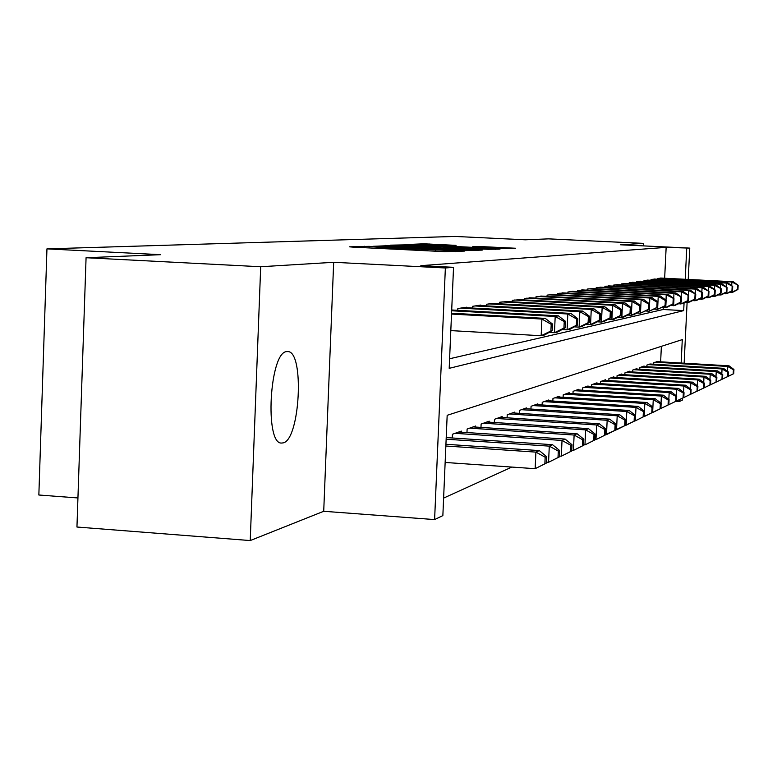 <?xml version="1.0" encoding="UTF-8"?>
<svg xmlns="http://www.w3.org/2000/svg" width="777" height="777" viewBox="0 0 777 777"><rect width="100%" height="100%" fill="white"/><g stroke="black" fill="none" stroke-linecap="round" stroke-linejoin="round"><path stroke-width="1.17" d="M369.182 246.338L349.533 246.824L353.108 247.135L444.735 251.661L464.403 251.097L381.206 247.601L369.182 246.338M286.684 351.612C269.59 351.932 264.433 444.415 281.575 443.055L283.129 442.89C300.029 439.996 304.642 351.418 287.869 351.583L286.684 351.612M456.099 245.367L424.028 243.803L409.722 244.396L497.533 248.766L515.646 248.251L478.282 246.445L472.659 246.736L500.301 248.397L484.576 247.98L419.667 244.59L456.099 245.367M664.656 278.244L666.151 247.368L689.762 248.106L688.228 279.438M86.072 257.721L260.693 266.744L250.233 540.559L76.952 527.029L86.072 257.721L160.664 254.681L46.95 248.873L454.972 236.441L525.281 239.802L548.572 238.86L643.638 243.386L620.638 244.794L689.762 248.106M250.233 540.559L323.718 511.285L333.673 262.296L260.693 266.744M333.673 262.296L445.367 267.978L453.535 267.317L449.193 368.337L683.692 310.615L684.071 302.845M666.151 247.368L420.852 265.656L453.535 267.317M391.433 245.551L372.902 246.319L462.111 250.709L482.226 250.107L391.433 245.551L391.394 246.445M390.239 245.173L411.14 244.745L499.436 249.145L487.946 249.3L447.125 247.416L442.977 247.62L446.726 247.902L481.818 249.786L390.239 245.231M643.521 245.891L643.638 243.386M451.777 309.984L451.728 309.45M466.676 307.721L466.695 307.197L457.847 308.527L457.77 310.314M480.866 305.555L480.885 305.06L472.455 306.332L472.377 308.032M494.386 303.506L486.373 304.234L486.295 305.856M507.294 301.544L499.64 302.243L499.572 303.788M519.619 299.669L512.305 300.34L512.247 301.806M531.41 297.873L524.417 298.514L524.358 299.922M542.705 296.163L536.004 296.775L535.945 298.115M553.515 294.512L547.105 295.105L547.047 296.387M563.888 292.939L557.74 293.512L557.682 294.736M573.844 291.433L567.938 291.977L567.88 293.152M583.41 289.976L577.738 290.501L577.68 291.628M592.608 288.578L587.15 289.083L587.101 290.171M601.456 287.237L596.202 287.723L596.153 288.772M609.974 285.946L604.914 286.412L604.865 287.422M618.181 284.703L613.306 285.149L613.267 286.121M626.097 283.498L621.396 283.935L621.347 284.868M633.731 282.342L629.195 282.76L629.156 283.663M641.103 281.225L636.722 281.633L636.684 282.498M648.222 280.147L643.997 280.536L643.958 281.371M655.108 279.108L651.019 279.487L650.98 280.293M449.601 358.76L663.15 309.508L663.257 307.352M657.769 279.244L657.808 278.457L661.761 278.098M443.618 498.096L511.868 467.074M660.635 361.82L661.373 346.338M446.299 437.577L446.27 436.46M452.263 437.975L452.428 434.265L461.324 431.099L461.285 432.187M466.967 432.556L467.123 429.04L475.602 426.019L475.553 427.049M480.973 427.408L481.118 424.057L489.209 421.173L489.16 422.154M494.327 422.494L494.473 419.298L502.195 416.55L502.146 417.492M507.09 417.812L507.226 414.763L514.597 412.14L514.559 413.034M519.279 413.335L519.415 410.421L526.466 407.915L526.427 408.77M530.944 409.052L531.07 406.274L537.83 403.865L537.791 404.681M542.123 404.953L542.239 402.301L548.717 399.99L548.688 400.777M552.836 401.029L552.952 398.484L559.168 396.27L559.129 397.018M563.111 397.27L563.228 394.823L569.191 392.706L569.162 393.424M572.979 393.657L573.086 391.317L578.826 389.277L578.787 389.967M582.468 390.19L582.575 387.937L588.082 385.975L588.053 386.645M591.588 386.859L591.695 384.693L596.998 382.808L596.969 383.44M600.368 383.653L600.466 381.565L605.574 379.749L605.545 380.361M608.828 380.565L608.925 378.564L613.849 376.806L613.82 377.399M616.977 377.593L617.074 375.66L621.823 373.97L621.794 374.533M624.844 374.718L624.931 372.863L629.516 371.231L629.487 371.775M632.429 371.96L632.517 370.163L636.946 368.589L636.917 369.114M639.762 369.289L639.84 367.55L644.114 366.035L644.094 366.54M646.843 366.705L646.92 365.035L651.029 364.054M653.69 364.209L653.768 362.597L657.74 361.655M46.95 248.873L38.85 495.007L77.933 497.95M682.429 398.203L682.342 400.106L679.263 401.592L679.351 399.767M675.757 401.369L679.263 401.592M681.147 363.024L682.284 339.607L447.173 415.306L442.861 515.598L434.605 519.58L445.367 267.978M323.718 511.285L434.605 519.58M687.111 302.37L684.139 363.199M685.227 279.293L686.732 248.349M663.15 309.508L683.692 310.615M377.748 246.299L464.84 250.32L399.592 246.804L377.748 246.299M417.113 245.833L400.641 245.396L410.421 246.115L440.598 247.067L417.113 245.833M546.212 463.179L546.513 456.575L545.163 457.197L544.862 463.82L546.212 463.179L535.149 468.686L535.897 452.117L539.306 450.592L445.93 444.279M445.153 462.451L535.149 468.686L544.862 463.82M445.852 446.017L535.897 452.117L545.163 457.197M539.306 450.592L546.513 456.575M552.233 330.691L552.534 324.048L551.204 324.32L550.903 330.983L552.233 330.691L544.551 334.965L541.161 335.732L541.909 319.056L451.524 314.063M551.204 324.32L541.909 319.056L545.299 318.395L451.563 313.218M550.903 330.983L541.161 335.732L450.815 330.604M552.534 324.048L545.299 318.395M559.294 456.934L559.586 450.495L558.304 451.087L558.012 457.546L559.294 456.934L548.552 462.286L549.29 446.134L552.534 444.687L446.221 437.568M546.26 462.121L548.552 462.286L558.012 457.546M446.144 439.209L549.29 446.134L558.304 451.087M552.534 444.687L559.586 450.495M571.726 451L572.008 444.726L570.794 445.289L570.503 451.583L571.726 451L561.295 456.196L562.024 440.442L565.102 439.073L458.76 432.012M559.333 456.06L561.295 456.196L570.503 451.583M455.05 433.333L562.024 440.442L570.794 445.289M565.102 439.073L572.008 444.726M583.546 445.357L583.838 439.228L582.682 439.763L582.391 445.911L583.546 445.357L573.416 450.407L574.125 435.033L577.068 433.721L473.154 426.894M571.755 450.291L573.416 450.407L582.391 445.911M469.619 428.146L574.125 435.033L582.682 439.763M577.068 433.721L583.838 439.228M594.823 439.976L595.095 433.993L593.997 434.508L593.715 440.501L594.823 439.976L584.964 444.891L585.664 429.885L588.461 428.632L486.868 422.008M583.576 444.794L584.964 444.891L593.715 440.501M483.498 423.212L585.664 429.885L593.997 434.508M588.461 428.632L595.095 433.993M565.209 327.816L565.501 321.338L564.238 321.6L563.937 328.098L565.209 327.816L557.672 331.983L554.457 332.711L555.196 316.462L451.67 310.771M564.238 321.6L555.196 316.462L558.41 315.831L451.699 309.984M563.937 328.098L554.457 332.711L549.135 332.42M565.501 321.338L558.41 315.831M577.525 325.077L577.816 318.764L576.612 319.017L576.32 325.349L577.525 325.077L570.153 329.157L567.093 329.846L567.822 313.995L460.46 308.139M576.612 319.017L567.822 313.995L570.872 313.403L464.141 307.575M576.32 325.349L567.093 329.846L562.043 329.565M577.816 318.764L570.872 313.403M589.248 322.474L589.539 316.307L588.393 316.55L588.102 322.727L589.248 322.474L582.022 326.457L579.108 327.117L579.827 311.655L474.941 305.953M588.393 316.55L579.827 311.655L582.731 311.091L478.447 305.429M588.102 322.727L579.108 327.117L574.32 326.855M589.539 316.307L582.731 311.091M600.417 319.998L600.699 313.976L599.611 314.209L599.329 320.241L600.417 319.998L593.337 323.892L590.559 324.524L591.258 309.431L488.733 303.885M599.611 314.209L591.258 309.431L594.036 308.887L492.084 303.38M599.329 320.241L590.559 324.524L585.994 324.271M600.699 313.976L594.036 308.887M605.565 434.848L605.846 429.001L604.788 429.496L604.516 435.353L605.565 434.848L595.978 439.627L596.668 424.97L599.339 423.776L499.961 417.346M594.842 439.559L595.978 439.627L604.516 435.353M496.746 418.492L596.668 424.97L604.788 429.496M599.339 423.776L605.846 429.001M611.072 317.638L611.344 311.752L610.304 311.975L610.023 317.861L611.072 317.638L604.117 321.445L601.466 322.047L602.156 307.303L501.903 301.903M610.304 311.975L602.156 307.303L604.807 306.789L505.099 301.427M610.023 317.861L601.466 322.047L597.124 321.804M611.344 311.752L604.807 306.789M615.831 429.953L616.103 424.232L615.093 424.708L614.83 430.429L615.831 429.953L606.497 434.605L607.167 420.279L609.712 419.143L512.47 412.898M605.584 434.547L614.83 430.429M509.391 413.986L607.167 420.279L615.093 424.708M609.712 419.143L616.103 424.232M621.241 315.375L621.513 309.635L620.512 309.838L620.24 315.598L621.241 315.375L614.422 319.104L611.887 319.687L612.567 305.274L514.471 300.009M620.512 309.838L612.567 305.274L615.093 304.778L517.521 299.553M620.24 315.598L611.887 319.687L607.75 319.454M621.513 309.635L615.093 304.778M625.64 425.272L625.903 419.677L624.941 420.124L624.679 425.728L625.64 425.272L616.54 429.807L617.2 415.792L619.638 414.704L524.426 408.634M615.84 429.759L624.679 425.728M521.484 409.683L617.2 415.792L624.941 420.124M619.638 414.704L625.903 419.677M630.953 313.218L631.225 307.605L630.273 307.799L630.001 313.432L630.953 313.218L624.261 316.87L621.843 317.424L622.513 303.331L526.485 298.203M630.273 307.799L622.513 303.331L624.922 302.855L529.409 297.766M630.001 313.432L621.843 317.424L617.89 317.21M631.225 307.605L624.922 302.855M644.016 416.501L644.269 411.15L643.385 411.557L643.133 416.919L644.016 416.501L635.353 420.823L635.285 415.326L634.362 415.753L634.11 421.231L635.023 420.794L626.155 425.213L626.796 411.509L629.137 410.46L535.877 404.564M625.64 425.184L634.11 421.231M533.061 405.565L626.796 411.509L634.362 415.753M629.137 410.46L635.285 415.326M640.248 311.159L640.51 305.662L639.597 305.847L639.335 311.354L640.248 311.159L633.682 314.734L631.361 315.258L632.022 301.476L537.985 296.474M639.597 305.847L632.022 301.476L634.333 301.02L540.782 296.056M639.335 311.354L631.361 315.258L627.593 315.054M640.51 305.662L634.333 301.02M544.153 401.622L635.994 407.401L638.228 406.4L546.853 400.66M643.133 416.919L635.353 420.823L635.994 407.401L643.385 411.557M638.228 406.4L644.269 411.15M649.154 309.178L649.407 303.797L648.533 303.982L648.28 309.372L649.154 309.178L640.481 313.189L641.122 299.699L548.989 294.823M648.533 303.982L641.122 299.699L643.346 299.271L551.68 294.415M648.28 309.372L640.481 313.189L636.868 312.995M649.407 303.797L643.346 299.271M652.631 412.393L652.884 407.148L652.039 407.536L651.786 412.791L652.631 412.393L644.172 416.608L644.803 403.467L646.95 402.505L557.371 396.911M643.842 416.589L651.786 412.791M554.778 397.834L644.803 403.467L652.039 407.536M646.95 402.505L652.884 407.148M657.682 307.284L657.934 302.02L657.099 302.195L656.847 307.469L657.682 307.284L649.222 311.208L649.854 297.999L559.547 293.24M657.099 302.195L649.854 297.999L651.981 297.581L562.121 292.851M656.847 307.469L649.222 311.208L645.765 311.023M657.934 302.02L651.981 297.581M660.897 408.44L661.149 403.312L660.333 403.681L660.081 408.828L660.897 408.44L652.641 412.568L653.253 399.689L655.312 398.766L567.463 393.317M652.321 412.548L660.081 408.828M564.976 394.201L653.253 399.689L660.333 403.681M655.312 398.766L661.149 403.312M665.87 305.468L666.122 300.31L665.316 300.476L665.063 305.652L665.87 305.468L657.604 309.304L658.226 296.367L569.677 291.715M665.316 300.476L658.226 296.367L660.265 295.969L572.154 291.336M665.063 305.652L657.604 309.304L654.292 309.129M666.122 300.31L660.265 295.969M668.832 404.652L669.075 399.621L668.298 399.98L668.055 405.031L668.832 404.652L660.771 408.508M660.46 408.663L668.055 405.031M574.776 390.714L661.373 396.066L663.354 395.182L577.165 389.869M661.023 403.214L661.373 396.066L668.298 399.98M663.354 395.182L669.075 399.621M665.996 300.213L666.258 294.794L579.409 290.248M673.203 298.824L672.96 303.894L673.727 303.729L673.97 298.669L666.258 294.794L668.22 294.415L581.779 289.889M673.727 303.729L667.608 307.041L662.47 307.313M672.96 303.894L665.646 307.478L665.743 305.536M673.97 298.669L668.22 294.415M676.466 401.019L676.699 396.076L675.951 396.425L675.718 401.369L676.466 401.019L668.579 404.788M668.278 404.934L675.718 401.369M584.197 387.364L669.172 392.579L671.066 391.734L586.489 386.548M668.832 399.436L669.172 392.579L675.951 396.425M671.066 391.734L676.699 396.076M673.727 298.485L673.98 293.288L588.762 288.84M680.778 297.241L680.535 302.214L681.274 302.049L681.516 297.086L673.98 293.288L675.864 292.919L591.044 288.5M681.274 302.049L675.262 305.303L670.328 305.565M680.535 302.214L673.377 305.73L673.465 303.865M681.516 297.086L675.864 292.919M683.799 397.513L684.032 392.667L683.313 393.007L683.08 397.863L683.799 397.513L676.087 401.204M675.796 401.35L683.08 397.863M593.249 384.139L676.67 389.228L678.496 388.413L595.464 383.352M676.349 395.804L676.67 389.228L683.313 393.007M678.496 388.413L684.032 392.667M681.157 296.824L681.4 291.841L597.756 287.49M688.063 295.716L687.83 300.592L688.539 300.437L688.781 295.571L681.4 291.841L683.216 291.492L599.951 287.16M688.539 300.437L682.624 303.632L677.884 303.885M687.83 300.592L680.807 304.04L680.895 302.253M688.781 295.571L683.216 291.492M690.86 394.143L691.093 389.394L690.403 389.714L690.17 394.473L690.86 394.143L683.304 397.766M683.032 397.902L690.17 394.473M601.971 381.031L683.886 386.004L685.644 385.217L604.098 380.274M683.575 392.317L683.886 386.004L690.403 389.714M685.644 385.217L691.093 389.394M688.315 295.231L688.548 290.452L606.41 286.189M695.075 294.26L694.842 299.038L695.532 298.883L695.765 294.114L688.548 290.452L690.287 290.112L608.517 285.868M695.532 298.883L689.704 302.02L685.149 302.272M694.842 299.038L687.966 302.418L688.043 300.699M695.765 294.114L690.287 290.112M697.659 390.899L697.892 386.237L697.222 386.548L696.988 391.219L697.659 390.899L690.267 394.444M689.995 394.58L696.988 391.219M610.372 378.04L690.831 382.906L692.53 382.148L612.422 377.311M690.53 388.966L690.831 382.906L697.222 386.548M692.53 382.148L697.892 386.237M695.201 293.706L695.425 289.102L614.743 284.936M701.825 292.842L701.592 297.542L702.253 297.397L702.486 292.706L695.425 289.102L697.105 288.782L616.783 284.635M702.253 297.397L696.532 300.476L692.142 300.709M701.592 297.542L694.852 300.854L694.929 299.203M702.486 292.706L697.105 288.782M704.215 387.772L704.438 383.187L703.797 383.488L703.573 388.082L704.215 387.772L696.969 391.249M696.716 391.375L703.573 388.082M618.463 375.165L697.532 379.914L699.164 379.176L620.444 374.456M697.241 385.742L697.532 379.914L703.797 383.488M699.164 379.176L704.438 383.187M701.835 292.23L702.058 287.811L622.785 283.731M708.333 291.482L708.109 296.095L708.741 295.95L708.974 291.356L702.058 287.811L703.671 287.5L624.747 283.43M708.741 295.95L703.107 298.98L698.873 299.213M708.109 296.095L701.485 299.349L701.563 297.766M708.974 291.356L703.671 287.5M710.537 384.751L710.761 380.254L710.139 380.545L709.916 385.052L710.537 384.751L703.438 388.16M703.195 388.286L709.916 385.052M626.281 372.377L703.981 377.03L705.565 376.321L628.185 371.697M703.709 382.634L703.981 377.03L710.139 380.545M705.565 376.321L710.761 380.254M708.236 290.821L708.449 286.567L630.535 282.566M714.607 290.171L714.384 294.697L714.995 294.561L715.219 290.044L708.449 286.567L710.013 286.266L632.429 282.274M714.995 294.561L709.45 297.542L705.37 297.766M714.384 294.697L707.886 297.892L707.964 296.377M715.219 290.044L710.013 286.266M716.637 381.847L716.86 377.418L716.258 377.7L716.035 382.129L716.637 381.847L709.673 385.188M709.44 385.305L716.035 382.129M633.818 369.697L710.217 374.242L711.742 373.562L635.664 369.046M709.955 379.642L710.217 374.242L716.258 377.7M711.742 373.562L716.86 377.418M714.413 289.452L714.617 285.363L638.014 281.439M720.658 288.908L720.444 293.356L721.037 293.22L721.25 288.782L714.617 285.363L716.122 285.072L639.84 281.167M721.037 293.22L715.578 296.154L711.635 296.367M720.444 293.356L714.063 296.493L714.131 295.027M721.25 288.782L716.122 285.072M722.532 379.03L722.746 374.689L722.163 374.951L721.95 379.312L722.532 379.03L715.704 382.313M715.471 382.43L721.95 379.312M641.103 367.103L716.239 371.552L717.705 370.891L642.88 366.472M715.976 376.758L716.239 371.552L722.163 374.951M717.705 370.891L722.746 374.689M720.376 288.15L720.57 284.207L645.24 280.351M726.505 287.684L726.291 292.055L726.864 291.929L727.078 287.568L720.57 284.207L722.027 283.916L647.008 280.089M726.864 291.929L721.483 294.813L717.686 295.017M726.291 292.055L720.026 295.143L720.094 293.725M727.078 287.568L722.027 283.916M728.224 376.311L728.438 372.037L727.874 372.3L727.66 376.583L728.224 376.311L721.522 379.535M721.299 379.652L727.66 376.583M648.135 364.598L722.047 368.958L723.474 368.317L649.854 363.986M721.804 373.97L722.047 368.958L727.874 372.3M723.474 368.317L728.438 372.037M726.136 286.878L726.32 283.081L652.224 279.302M732.157 286.509L731.944 290.802L732.497 290.685L732.711 286.392L726.32 283.081L727.728 282.809L653.933 279.04M732.497 290.685L727.194 293.512L723.523 293.716M731.944 290.802L725.786 293.832L725.854 292.473M732.711 286.392L727.728 282.809M733.721 373.688L733.935 369.483L733.391 369.735L733.187 373.951L733.721 373.688L727.155 376.855M726.942 376.962L733.187 373.951M654.943 362.179L727.67 366.443L729.049 365.831L656.604 361.587M727.427 371.289L727.67 366.443L733.391 369.735M729.049 365.831L733.935 369.483M731.701 285.664L731.885 281.993L658.974 278.283M737.616 285.363L737.402 289.588L737.936 289.471L738.15 285.256L731.885 281.993L733.245 281.73L660.625 278.04M737.936 289.471L732.721 292.259L729.176 292.453M737.402 289.588L731.351 292.57L731.419 291.258M738.15 285.256L733.245 281.73M364.685 247.708L364.753 246.212M457.245 251.505L457.274 250.767M410.751 249.98L410.81 248.475M381.167 248.523L381.206 247.601M388.665 248.893L388.704 247.97M408.945 249.893L408.993 248.562M427.836 250.825L427.874 249.903M435.402 251.204L435.441 250.272M455.555 251.602L455.584 250.854M478.341 250.33L478.36 249.815M385.285 246.26L385.324 245.377M405.215 245.377L405.244 244.57M411.111 245.571L411.14 244.745M495.629 249.368L495.648 248.873M440.423 247.756L440.452 247.086M478.253 247.096L478.282 246.445M483.906 247.368L483.935 246.62M511.917 248.465L511.936 247.98M423.989 244.57L424.028 243.803M429.691 244.755L429.73 243.978M369.085 247.921L369.133 246.717M415.404 250.213L415.452 248.99M464.821 250.825L464.84 250.32M440.569 247.756L440.598 247.067M500.281 248.883L500.301 248.397"/></g></svg>
